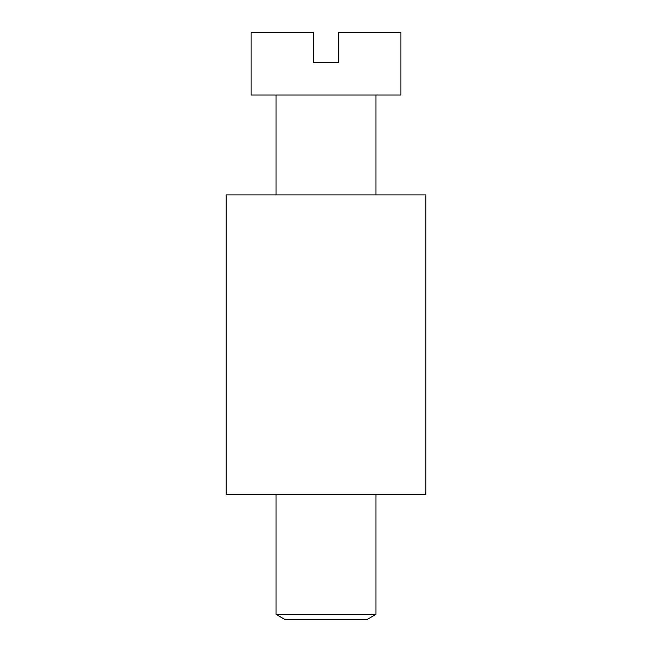 <?xml version="1.0" encoding="UTF-8"?>
<svg xmlns="http://www.w3.org/2000/svg" width="652" height="652" viewBox="0 0 652 652"><rect width="100%" height="100%" fill="white"/><g stroke="black" fill="none" stroke-linecap="round" stroke-linejoin="round"><path stroke-width="0.98" d="M375.943 614.355L367.198 619.4L284.802 619.4L276.057 614.355L375.943 614.355L375.943 494.55M425.878 494.55L226.122 494.55L226.122 194.907L425.878 194.907L425.878 494.55M400.907 95.029L251.093 95.029L251.093 32.6L313.514 32.6L313.514 62.568L338.486 62.568L338.486 32.6L400.907 32.6L400.907 95.029M276.057 494.55L276.057 614.355M276.057 95.029L276.057 194.907M375.943 95.029L375.943 194.907"/></g></svg>
